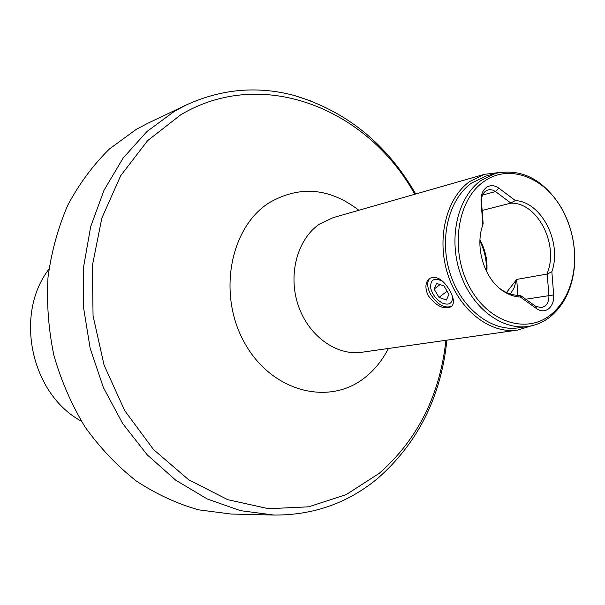 <?xml version="1.0" encoding="UTF-8"?>
<svg xmlns="http://www.w3.org/2000/svg" width="605" height="605" viewBox="0 0 605 605"><rect width="100%" height="100%" fill="white"/><g stroke="black" fill="none" stroke-linecap="round" stroke-linejoin="round"><path stroke-width="0.91" d="M442.618 281.287C433.793 277.173 429.868 279.707 430.851 288.872L432.477 293.13L435.154 297.214L437.839 300.042L442.179 302.999C448.834 305.593 452.328 303.619 452.661 297.078M434.103 289.092L439.003 297.38L446.407 300.035L448.948 294.348L444.01 285.968L436.568 283.367L434.103 289.092L440.039 284.584M447.087 291.187L439.003 297.38M499.443 288.267L501.469 289.712C507.497 293.682 513.69 295.558 520.058 295.338L520.459 295.452L520.292 297.017L536.756 308.747C541.014 311.545 545.029 311.514 548.795 308.671C552.373 305.472 553.998 300.889 553.681 294.938L551.843 271.713L547.207 274.027L516.685 279.419L506.498 292.533M520.459 295.452L535.523 306.198L541.483 307.763L545.022 306.145C547.85 303.627 549.136 300.019 548.886 295.316L547.207 274.027M81.357 421.186C31.006 394.12 14.006 314.411 48.929 269.165M274.012 515.052L231.125 514.038L198.591 509.841C176.902 503.7 156.082 494.043 136.133 480.877C117.03 465.812 100.022 447.874 85.101 427.062C71.685 404.904 61.309 381.097 53.958 355.649C48.536 329.687 46.54 303.665 47.984 277.582C51.395 251.937 57.997 227.79 67.805 205.133C79.263 183.731 93.14 165.014 109.444 148.966L136.261 129.357L147.779 123.276L186.521 104.854L174.641 111.139L146.977 131.497L123.102 158.102L104.045 190.174L90.689 226.656L83.709 266.215L83.513 307.332L90.16 348.351L103.417 387.616L122.702 423.568L147.166 454.801L175.752 480.211L207.258 498.989L240.427 510.65L274.012 515.052C312.475 515.301 346.393 503.617 375.765 479.999L378.102 478.086M551.586 314.078C527.227 334.807 488.099 322.692 469.155 286.278C449.833 250.152 457.062 200.315 483.425 181.893C508.192 163.32 544.19 176.705 561.848 208.922C571.816 227.004 575.937 246.326 574.213 266.903C572.005 287.193 564.465 302.916 551.586 314.078M551.079 316.09C544.25 321.709 536.612 325.157 528.165 326.428C501.356 330.542 471.166 307.189 459.815 272.008C448.282 236.91 457.97 196.769 481.081 180.403L495.518 173.363C521.926 168.046 543.955 179.655 561.614 208.188C571.838 226.731 576.066 246.56 574.304 267.667C572.035 288.487 564.299 304.625 551.079 316.09M528.165 326.428L518.296 327.849C491.585 331.948 461.539 308.815 450.279 273.944C438.829 239.156 448.509 199.348 471.537 183.096L485.928 176.093L495.518 173.363M498.739 172.576L484.454 174.323L469.798 181.462C446.157 198.115 436.175 238.945 447.904 274.662C459.437 310.456 490.262 334.225 517.676 330.065L531.424 325.83M482.578 195.037L495.495 191.573L510.733 202.962L515.392 200.58L498.8 188.132C494.444 185.092 490.284 184.88 486.314 187.505C482.533 190.507 480.778 195.044 481.066 201.117L482.843 224.856L483.138 223.525L481.512 201.813L481.066 201.117M498.8 188.132L495.495 191.573L492.924 190.159L490.231 189.637L488.129 189.887L485.649 191.089C482.669 193.456 481.285 197.033 481.512 201.813M430.042 278.013C426.812 281.605 426.926 286.899 430.367 293.901C437.233 304.602 444.388 308.724 451.837 306.281M428.174 295.573C424.854 288.177 425.217 282.512 429.248 278.58C436.507 275.23 443.518 279.518 450.286 291.436C453.947 298.454 454.385 303.476 451.602 306.501C444.183 310.032 436.379 306.387 428.174 295.573M479.916 241.123C484.658 250.5 486.783 260.437 486.276 270.927M479.969 239.913C485.444 249.933 487.728 260.634 486.813 272.016M482.155 210.449L510.764 203.167C537.603 202.055 559.413 245.154 546.996 273.762M312.278 101.406L293.72 95.333C257.269 85.759 221.536 88.927 186.521 104.854M515.392 200.58C541.641 201.873 562.272 242.681 551.843 271.713M520.292 297.017C514.432 296.737 508.76 294.779 503.262 291.149C484.431 279.223 474.539 247.256 482.843 224.856M517.91 295.338L516.685 279.419M516.246 280.478L514.099 287.874L510.37 294.022M535.523 306.198L536.756 308.747M484.454 174.323L333.211 217.618L319.546 224.069C297.463 238.937 287.791 274.368 298.129 305.064C308.293 335.828 336.403 356.088 361.926 352.254L517.676 330.065M358.894 210.268C329.438 187.747 299.49 185.266 269.059 202.826C229.696 227.745 217.263 295.3 244.912 343.451C271.985 391.995 329.188 406.326 364.868 377.603C374.593 369.942 382.428 360.232 388.372 348.488M414.78 194.266C367.636 108.756 262.51 65.854 180.661 114.852L147.62 140.655L120.728 175.639L101.829 218.133L92.338 265.807L93.064 315.848L104.09 365.148L124.706 410.636L153.526 449.56L188.624 479.735L227.73 499.677L268.484 508.699L308.618 506.824L346.098 494.671L379.237 473.352C417.654 439.548 439.88 395.194 445.923 340.29M525.722 299.21L553.681 294.938M429.754 278.202L429.248 278.58M375.765 479.999L378.14 478.048C418.123 442.626 441.045 396.653 446.906 340.146M415.733 193.993C386.678 143.725 346.015 110.844 293.72 95.333M501.469 289.712L503.262 291.149M561.848 208.922L561.614 208.188M574.213 266.903L574.304 267.667"/></g></svg>
